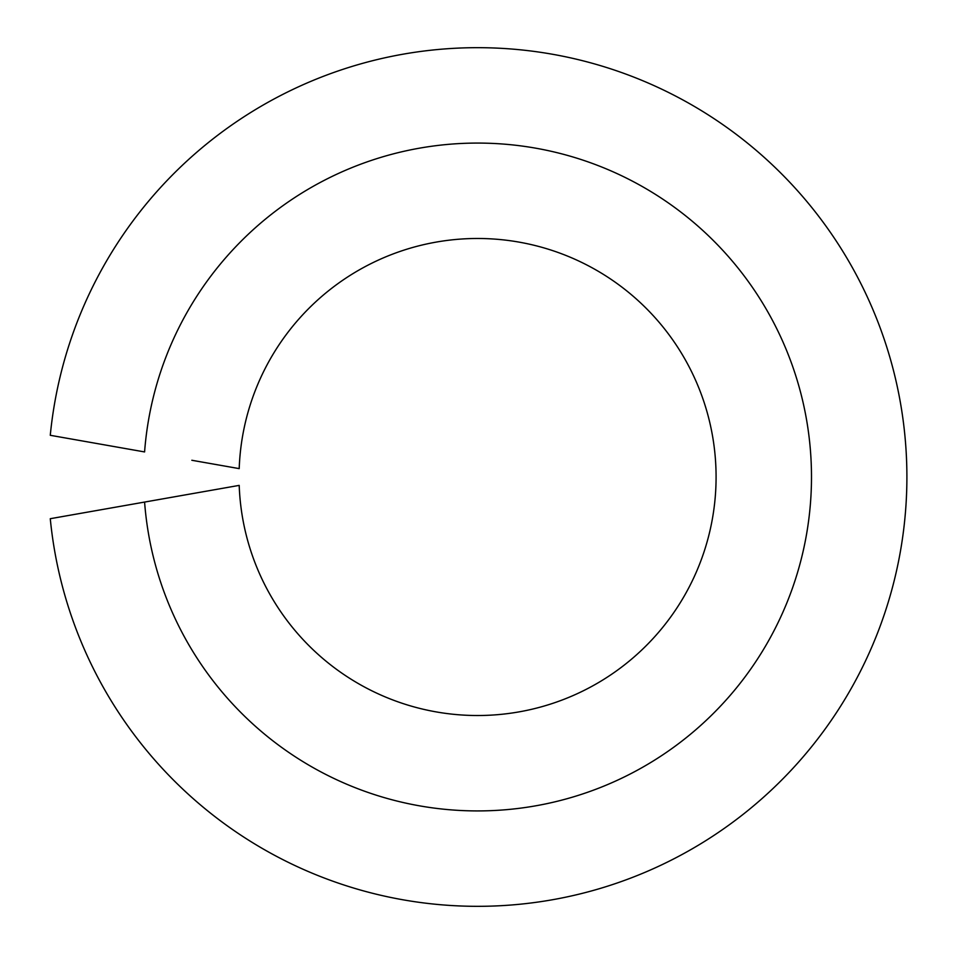 <?xml version="1.0" encoding="UTF-8"?>
<svg xmlns="http://www.w3.org/2000/svg" width="954" height="954" viewBox="0 0 954 954"><rect width="100%" height="100%" fill="white"/><g stroke="black" fill="none" stroke-linecap="round" stroke-linejoin="round"><path stroke-width="1.43" d="M191.837 493.731L144.591 502.066A333.924 333.924 0 0 0 651.725 761.912A333.924 333.924 0 0 0 651.725 192.088A333.924 333.924 0 0 0 144.591 451.934L50.276 435.298A429.336 429.336 0 0 1 704.183 112.345A429.336 429.336 0 0 1 704.183 841.655A429.336 429.336 0 0 1 50.276 518.702L239.204 485.383A238.512 238.512 0 0 0 599.243 682.146A238.512 238.512 0 0 0 599.243 271.854A238.512 238.512 0 0 0 239.204 468.617L191.837 460.269"/></g></svg>
